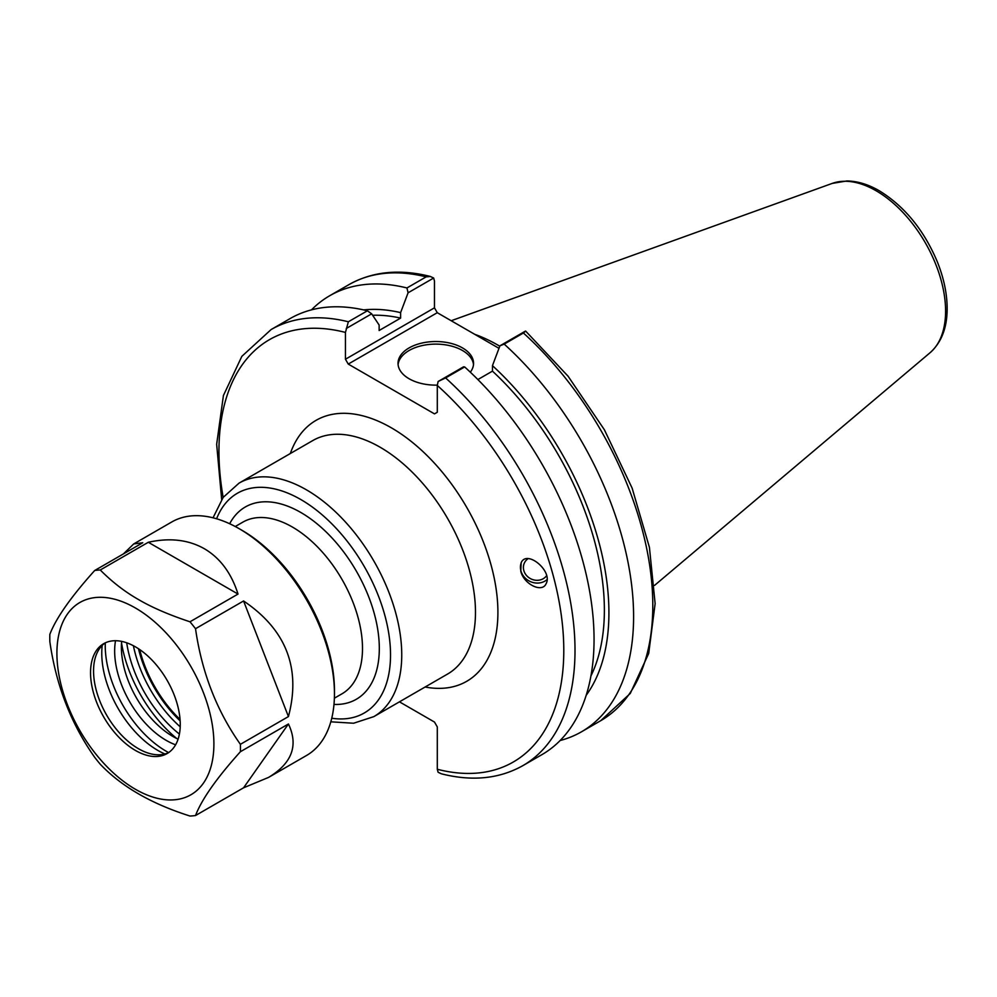 <?xml version="1.0" encoding="UTF-8"?>
<svg xmlns="http://www.w3.org/2000/svg" width="997" height="997" viewBox="0 0 997 997"><rect width="100%" height="100%" fill="white"/><g stroke="black" fill="none" stroke-linecap="round" stroke-linejoin="round"><path stroke-width="1.5" d="M180.158 720.893A91.188 52.654 60 0 1 138.496 648.735M399.448 701.838L434.493 722.065L437.297 726.925L437.297 769.26L438.107 772.264L441.409 773.822C472.154 781.586 499.298 778.856 522.864 765.646A251.767 145.363 -120 0 0 445.609 377.925L438.107 381.515L437.297 385.453L437.297 412.26L434.493 413.88L348.252 364.079L437.272 312.697L434.468 307.836L345.448 359.232L348.252 364.079M345.448 359.232L345.448 332.425L348.352 321.782A251.767 145.363 -120 0 0 271.097 329.571L241.847 356.34L223.415 395.535L216.661 444.276L221.67 499.497M520.77 571.169L521.182 562.644C527.027 549.31 553.136 571.418 546.082 583.731C542.069 593.265 523.699 584.155 520.77 571.169M546.618 575.68A12.849 11.54 26.7 0 1 530.005 578.372A12.849 11.54 26.7 0 1 524.509 562.732A12.849 11.54 26.7 0 1 528.123 558.669M547.054 579.593A15.865 14.232 26.7 0 1 531.924 582.186A15.865 14.232 26.7 0 1 520.933 570.857A15.865 14.232 26.7 0 1 521.481 562.096M346.258 328.487L371.669 313.818L379.134 325.034L379.134 330.505L400.607 318.105L400.607 312.634L408.085 292.794L433.658 278.026L434.468 281.042L434.468 307.836M437.272 312.697L498.986 348.327M430.355 276.468C399.61 268.704 372.454 271.433 348.9 284.656A251.767 145.363 60 0 1 426.155 276.867L430.343 276.481L433.658 278.026M426.155 276.867L406.938 287.959L408.085 292.794M406.938 287.959A251.767 145.363 -120 0 0 329.683 295.748A251.767 145.363 -120 0 0 311.475 309.868M523.4 333.01L525.693 331.129L568.116 376.255L604.381 429.757L632.11 488.081L649.421 547.341L655.129 603.646L648.711 653.421L630.278 693.451L600.655 720.731L581.45 731.823A251.767 145.363 -120 0 0 504.195 344.102L523.4 333.01A251.767 145.363 60 0 1 600.655 720.731M499.784 346.208A176.232 101.756 -120 0 0 474.647 334.282M522.864 765.646L541.907 754.654A251.767 145.363 -120 0 0 464.652 366.933L463.505 366.846L438.107 381.515M525.494 331.054L499.933 345.822L492.456 365.662L492.456 371.133L477.875 379.558M371.669 313.818L367.395 310.79L348.352 321.782M367.395 310.79A251.767 145.363 -120 0 0 290.139 318.566L271.097 329.571M560.115 740.522A251.767 145.363 -120 0 0 581.45 731.823M445.609 377.925L464.652 366.933M499.933 345.822L504.195 344.102M473.5 364.628A37.761 21.809 0 0 0 462.496 350.508A37.761 21.809 0 0 0 422.392 345.535A37.761 21.809 0 0 0 398.102 364.628M437.297 385.116A37.761 21.809 180 0 1 398.027 363.332A37.761 21.809 180 0 1 421.345 343.192A37.761 21.809 180 0 1 462.496 347.916A37.761 21.809 180 0 1 473.563 363.332A37.761 21.809 180 0 1 470.31 372.18M586.174 695.308A229.634 132.589 -120 0 0 492.456 365.662M400.607 312.634A229.634 132.589 -120 0 0 363.668 309.905M590.909 676.003A223.216 128.875 -120 0 0 492.456 371.133M400.607 318.105A223.216 128.875 -120 0 0 372.641 315.276M133.399 645.72A93.17 53.788 -120 0 0 180.22 726.813M133.723 543.938L171.733 521.992A134.807 77.828 60 0 1 239.143 528.672L241.947 530.292A130.844 75.535 60 0 1 334.456 690.535L334.456 693.775A134.807 77.828 60 0 1 306.54 755.477L268.529 777.423C292.009 763.278 298.651 745.469 288.432 723.984L240.389 751.726A134.807 77.828 -120 0 0 240.389 744.323L288.432 716.581C301.169 668.326 286.226 629.792 243.567 600.967L195.524 628.708A134.807 77.828 -120 0 0 189.978 621.792L238.021 594.062C231.379 573.138 220.163 558.033 204.373 548.736C188.433 539.713 169.739 537.545 148.304 542.268L100.261 569.997A134.807 77.828 -120 0 0 94.703 570.496L142.745 542.754L133.723 543.938L123.416 553.921M241.947 530.292L239.143 528.672A134.807 77.828 60 0 1 334.456 693.775M94.703 570.496C71.049 596.804 56.094 618.065 49.85 634.316A134.807 77.828 -120 0 0 49.85 641.719C56.094 685.288 71.049 723.822 94.703 757.334A134.807 77.828 -120 0 0 100.261 764.238C121.46 786.533 151.357 803.794 189.978 816.032A134.807 77.828 -120 0 0 195.524 815.534L243.567 787.804L268.529 777.423M148.304 542.268L238.021 594.062M100.261 569.997C112.212 582.011 125.011 591.894 138.645 599.633C152.055 607.509 169.166 614.887 189.978 621.792M240.389 751.726C216.723 778.021 201.768 799.295 195.524 815.534M195.524 628.708C201.768 672.277 216.723 710.811 240.389 744.323M135.405 607.983A111.016 64.095 -120 0 0 67.422 704.692A111.016 64.095 -120 0 0 203.388 783.193A111.016 64.095 -120 0 0 135.405 607.983M243.567 600.967L288.432 716.581M288.432 723.984L243.567 787.804M180.258 724.52A63.434 36.627 60 0 1 167.122 753.558A63.434 36.627 60 0 1 103.688 716.943A63.434 36.627 60 0 1 103.688 643.688A63.434 36.627 60 0 1 152.566 660.687A63.434 36.627 60 0 1 180.258 724.52M105.283 642.853A86.278 49.813 60 0 0 168.643 752.598A63.434 36.627 60 0 1 154.41 754.517A63.434 36.627 60 0 1 93.556 670.993A63.434 36.627 60 0 1 96.51 654.219A63.434 36.627 60 0 1 105.221 642.878M102.205 645.408A79.299 45.787 -120 0 0 101.769 653.309A79.299 45.787 -120 0 0 164.904 753.981M175.609 744.809A72.955 42.123 60 0 1 115.515 640.71M121.646 641.383A72.955 42.123 -120 0 0 178.102 739.163M176.731 738.515A101.108 58.374 60 0 1 121.522 642.903M179.41 734.079A93.17 53.788 60 0 1 126.706 642.791M139.692 649.533A89.643 51.757 -120 0 0 180.058 719.46M235.255 526.516L242.844 522.141A99.127 57.228 60 0 1 292.408 527.052A99.127 57.228 60 0 1 357.163 614.401A99.127 57.228 60 0 1 341.971 693.825L334.381 698.199M333.983 704.43A111.016 64.095 -120 0 0 377.452 627.761A111.016 64.095 -120 0 0 300.82 512.483A111.016 64.095 -120 0 0 229.671 523.749M216.611 518.776A126.881 73.255 60 0 1 300.82 499.534A126.881 73.255 60 0 1 389.142 635.974A126.881 73.255 60 0 1 331.752 718.226M330.817 721.816L353.586 723.236L373.825 716.631A134.807 77.828 -120 0 0 394.488 608.606A134.807 77.828 -120 0 0 306.428 489.826A134.807 77.828 -120 0 0 239.018 483.146L223.178 497.378L213.034 517.804M239.018 483.146L312.759 440.574A134.807 77.828 60 0 1 447.566 518.403A134.807 77.828 60 0 1 447.553 674.059L373.825 716.631M425.133 687.008A150.659 86.988 -120 0 0 466.708 507.348A150.659 86.988 -120 0 0 290.326 453.523M437.297 385.453A243.841 140.776 60 0 1 563.791 650.393A243.841 140.776 60 0 1 437.297 769.26M223.154 497.416A243.841 140.776 60 0 1 345.448 332.425M876.076 190.739A98.304 56.754 60 0 1 938.838 272.729A98.304 56.754 60 0 1 930.039 352.751C941.205 342.744 946.913 328.387 947.15 309.668C947.275 294.377 943.972 278.375 937.267 261.663C923.808 229.871 904.466 206.229 879.229 190.751C868.213 184.358 857.395 181.093 846.789 180.968L832.258 183.398A98.304 56.754 60 0 1 876.076 190.739M348.9 284.656L329.683 295.748M832.258 183.398L451.192 320.735M930.039 352.751L654.555 585.389"/></g></svg>
